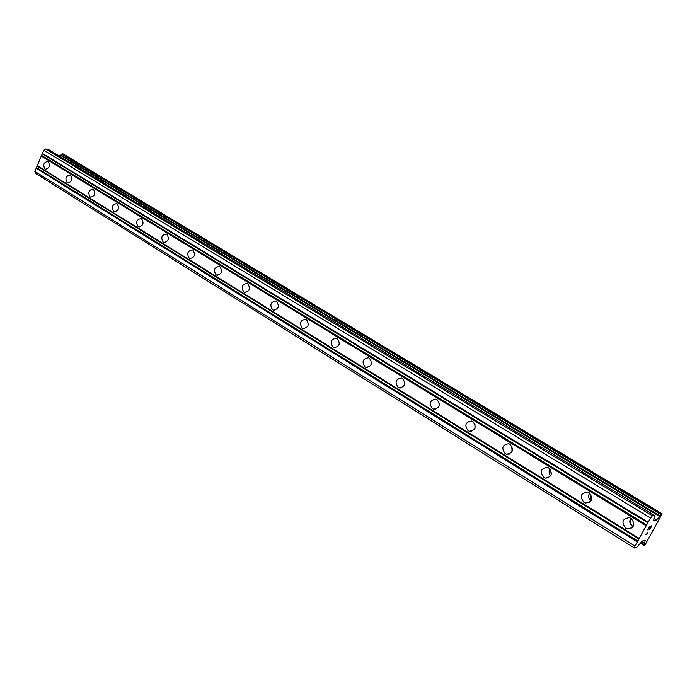 <?xml version="1.0" encoding="UTF-8"?>
<svg xmlns="http://www.w3.org/2000/svg" width="697" height="697" viewBox="0 0 697 697"><rect width="100%" height="100%" fill="white"/><g stroke="black" fill="none" stroke-linecap="round" stroke-linejoin="round"><path stroke-width="1.05" d="M625.679 528.152C621.097 522.219 622.316 518.716 629.339 517.644L631.055 518.359C635.664 524.266 634.47 527.768 627.474 528.892L625.679 528.152M633.059 526.827L632.702 526.627C629.644 524.222 629.016 521.426 630.811 518.219M583.886 502.302C579.486 496.482 580.697 493.049 587.527 492.012L589.078 492.666C593.495 498.46 592.302 501.892 585.497 502.981L583.886 502.302M590.986 500.916C588.442 498.564 587.989 495.942 589.627 493.049M543.756 477.48C539.539 471.782 540.741 468.419 547.38 467.399L548.783 468.009C553.026 473.681 551.832 477.053 545.22 478.107L543.756 477.48M550.682 475.912C548.879 473.716 548.644 471.407 549.977 468.994M505.203 453.642C501.152 448.049 502.354 444.756 508.793 443.754L510.073 444.311C514.142 449.879 512.966 453.181 506.536 454.217L505.203 453.642M512.042 451.752L511.79 446.002M468.14 430.72C464.246 425.24 465.43 422.007 471.686 421.023L472.854 421.537C476.765 426.982 475.598 430.223 469.36 431.251L468.14 430.72M474.962 428.298L474.979 424.107M432.471 408.66C428.733 403.293 429.901 400.122 435.973 399.137L437.045 399.616C440.8 404.957 439.65 408.137 433.586 409.148L432.471 408.66M439.38 405.044L439.441 403.711M398.126 387.419C394.528 382.156 395.687 379.046 401.585 378.07L402.561 378.506C406.177 383.751 405.035 386.87 399.154 387.872L398.126 387.419M365.036 366.953C361.577 361.795 362.71 358.737 368.434 357.761L369.34 358.171C372.808 363.303 371.693 366.378 365.977 367.371L365.036 366.953M333.122 347.211C329.794 342.166 330.909 339.16 336.468 338.184L337.304 338.568C340.65 343.595 339.544 346.609 333.994 347.611L333.122 347.211M302.332 328.174C299.126 323.225 300.215 320.263 305.617 319.296L306.392 319.644C309.616 324.575 308.527 327.546 303.134 328.54L302.332 328.174M272.605 309.782C269.512 304.938 270.584 302.028 275.838 301.052L276.552 301.383C279.654 306.218 278.591 309.128 273.346 310.13L272.605 309.782M243.88 292.026C240.901 287.269 241.964 284.402 247.06 283.426L247.723 283.74C250.72 288.48 249.665 291.346 244.577 292.348L243.88 292.026M216.114 274.853C213.247 270.192 214.284 267.369 219.241 266.393L219.86 266.681C222.744 271.333 221.716 274.156 216.767 275.158L216.114 274.853M189.27 258.247C186.491 253.673 187.51 250.903 192.328 249.918L192.912 250.188C195.7 254.745 194.681 257.524 189.872 258.526L189.27 258.247M163.281 242.173C160.606 237.694 161.608 234.959 166.295 233.974L166.836 234.227C169.519 238.696 168.526 241.441 163.847 242.443L163.281 242.173M138.119 226.612C135.532 222.212 136.516 219.52 141.082 218.536L141.587 218.771C144.183 223.162 143.207 225.863 138.651 226.865L138.119 226.612M113.75 211.54C111.25 207.227 112.217 204.57 116.652 203.576L117.122 203.803C119.64 208.107 118.673 210.773 114.247 211.775L113.75 211.54M90.122 196.929C87.709 192.694 88.658 190.081 92.98 189.079L93.424 189.296C95.846 193.522 94.905 196.145 90.593 197.155L90.122 196.929M67.217 182.762C64.882 178.606 65.814 176.027 70.022 175.025L70.441 175.226C72.784 179.382 71.861 181.961 67.661 182.98L67.217 182.762M45 169.023C42.735 164.936 43.65 162.392 47.744 161.39L48.137 161.582C50.411 165.659 49.504 168.204 45.41 169.223L45 169.023M551.196 474.849L550.7 469.961M591.222 500.542L589.967 493.345M630.358 528.796L629.844 528.37M632.832 526.705C630.759 524.222 630.036 521.461 630.663 518.42M49.374 150.09L45.662 148.984L43.754 150.221L34.85 171.401L35.434 173.3L634.54 548.016L634.976 546.108L650.501 518.002L652.366 515.745L654.405 515.344L653.629 520.624L656.426 520.032L662.15 513.776L645.187 544.679L644.141 545.411L645.23 540.297L642.364 541.029L636.614 547.459L634.54 548.016M659.589 516.259L60.264 155.004L58.853 155.797M662.15 513.776L63.261 154.011L62.338 153.741L60.752 155.292M651.556 526.209L650.71 526.401L651.547 526.2L649.735 529.493M650.71 526.401L649.709 528.187L650.702 526.392M649.717 528.195L650.571 526.427L649.709 526.618L650.562 526.427M649.726 526.618L647.896 529.929L649.709 526.618M647.757 529.947L649.822 526.226L651.939 525.747L649.874 529.467L651.922 525.747M647.408 533.928L647.6 533.083L647.356 534.015L645.222 534.538L647.313 533.658L647.835 532.499M645.222 534.529L647.347 534.007M41.297 156.058L646.215 525.756M37.289 165.59L639.227 538.406M41.942 155.649L646.842 525.007M42.604 154.054L648.01 522.889M42.412 153.41L648.166 522.236M43.754 150.221L650.501 518.002M45.662 148.984L652.366 515.745M34.85 171.401L634.976 546.108M36.183 168.23L637.293 541.918M36.819 167.811L637.921 541.151M37.49 166.226L639.079 539.051M49.243 150.003L654.37 515.344M654.091 518.62L656.426 520.032M654.143 518.411L656.591 519.892M60.02 155.03L659.493 516.355M61.048 155.1L660.164 515.98M61.789 154.194L661.07 514.63M61.841 154.072L661.157 514.464M62.338 153.741L661.645 513.881M644.141 545.411L640.552 543.19L644.124 545.385M640.874 542.797L644.289 544.923M640.987 542.658L644.376 544.766M641.78 541.691L644.516 543.39M114.247 211.775L114.709 211.888M138.651 226.865L139.173 226.987M163.847 242.443L164.431 242.565M189.872 258.526L190.525 258.665M216.767 275.158L217.508 275.298M244.577 292.348L245.414 292.496M273.346 310.13L274.304 310.287M303.134 328.54L304.232 328.696M333.994 347.611L335.257 347.768M365.977 367.371L367.432 367.519M399.154 387.872L400.853 388.002M433.586 409.148L435.573 409.235M469.36 431.251L471.695 431.269M506.536 454.217L509.307 454.122M545.22 478.107L548.504 477.837M585.497 502.981L589.392 502.415M627.474 528.892L632.083 527.873M49.313 150.038L654.405 515.344M60.264 155.004L659.676 516.216M641.728 541.743L644.525 543.477"/></g></svg>
